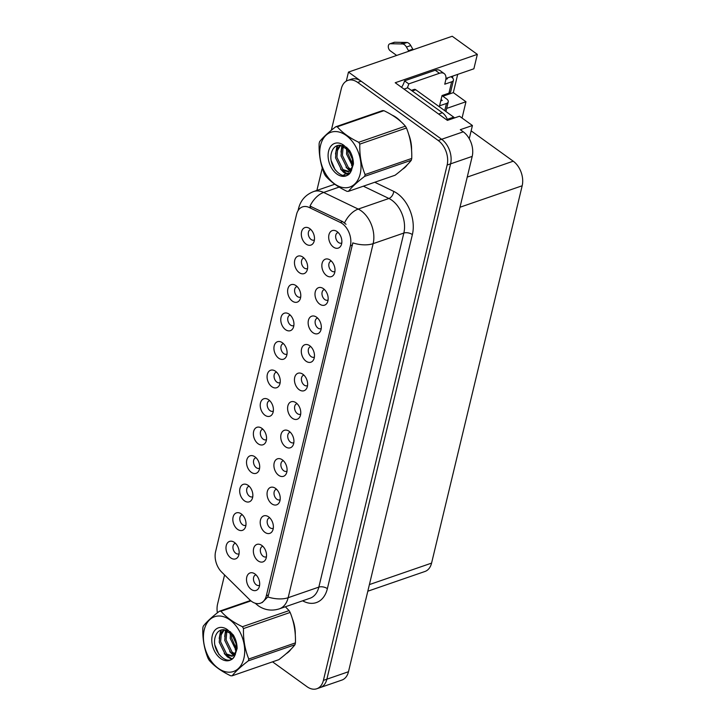 <?xml version="1.0" encoding="UTF-8"?>
<svg xmlns="http://www.w3.org/2000/svg" width="725" height="725" viewBox="0 0 725 725"><rect width="100%" height="100%" fill="white"/><g stroke="black" fill="none" stroke-linecap="round" stroke-linejoin="round"><path stroke-width="1.09" d="M276.56 372.142A5.546 3.716 -109.1 0 0 276.171 372.242A5.546 3.716 -109.1 0 0 274.05 376.665A5.546 3.716 -109.1 0 0 276.868 382.12A5.546 3.716 -109.1 0 0 279.796 382.737A5.546 3.716 -109.1 0 0 280.167 382.573M275.518 371.254A9.244 6.199 -109.1 0 0 274.304 370.538A9.244 6.199 -109.1 0 0 267.19 375.169A9.244 6.199 -109.1 0 0 271.812 386.706A9.244 6.199 -109.1 0 0 279.379 385.229A9.244 6.199 -109.1 0 0 275.518 371.254M269.718 400.671A5.546 3.716 -109.1 0 0 269.328 400.771A5.546 3.716 -109.1 0 0 267.199 405.193A5.546 3.716 -109.1 0 0 270.026 410.649A5.546 3.716 -109.1 0 0 272.944 411.256A5.546 3.716 -109.1 0 0 273.316 411.102M268.667 399.783A9.244 6.199 -109.1 0 0 267.452 399.067A9.244 6.199 -109.1 0 0 260.347 403.689A9.244 6.199 -109.1 0 0 264.96 415.235A9.244 6.199 -109.1 0 0 272.528 413.757A9.244 6.199 -109.1 0 0 268.667 399.783M262.867 429.2A5.546 3.716 -109.1 0 0 262.477 429.3A5.546 3.716 -109.1 0 0 260.347 433.722A5.546 3.716 -109.1 0 0 263.175 439.178A5.546 3.716 -109.1 0 0 266.102 439.785A5.546 3.716 -109.1 0 0 266.465 439.622M261.816 428.312A9.244 6.199 -109.1 0 0 260.601 427.596A9.244 6.199 -109.1 0 0 253.496 432.218A9.244 6.199 -109.1 0 0 258.109 443.763A9.244 6.199 -109.1 0 0 265.676 442.286A9.244 6.199 -109.1 0 0 261.816 428.312M324.483 289.574A5.546 3.716 -109.1 0 0 324.093 289.674A5.546 3.716 -109.1 0 0 321.972 294.096A5.546 3.716 -109.1 0 0 324.791 299.552A5.546 3.716 -109.1 0 0 327.718 300.159A5.546 3.716 -109.1 0 0 328.081 299.996M323.441 288.686A9.244 6.199 -109.1 0 0 322.226 287.97A9.244 6.199 -109.1 0 0 315.112 292.592A9.244 6.199 -109.1 0 0 319.725 304.128A9.244 6.199 -109.1 0 0 327.292 302.651A9.244 6.199 -109.1 0 0 323.441 288.686M303.938 375.151A5.546 3.716 -109.1 0 0 303.548 375.251A5.546 3.716 -109.1 0 0 301.419 379.673A5.546 3.716 -109.1 0 0 304.246 385.129A5.546 3.716 -109.1 0 0 307.173 385.736A5.546 3.716 -109.1 0 0 307.536 385.573M302.887 374.263A9.244 6.199 -109.1 0 0 301.673 373.547A9.244 6.199 -109.1 0 0 294.567 378.169A9.244 6.199 -109.1 0 0 299.18 389.715A9.244 6.199 -109.1 0 0 306.748 388.237A9.244 6.199 -109.1 0 0 302.887 374.263M310.808 229.508A5.546 3.716 -109.1 0 0 310.418 229.608A5.546 3.716 -109.1 0 0 308.297 234.03A5.546 3.716 -109.1 0 0 311.116 239.486A5.546 3.716 -109.1 0 0 314.043 240.093A5.546 3.716 -109.1 0 0 314.405 239.93M309.765 228.62A9.244 6.199 -109.1 0 0 308.551 227.904A9.244 6.199 -109.1 0 0 301.437 232.526A9.244 6.199 -109.1 0 0 306.05 244.071A9.244 6.199 -109.1 0 0 313.617 242.594A9.244 6.199 -109.1 0 0 309.765 228.62M310.789 346.623A5.546 3.716 -109.1 0 0 310.4 346.722A5.546 3.716 -109.1 0 0 308.27 351.145A5.546 3.716 -109.1 0 0 311.097 356.6A5.546 3.716 -109.1 0 0 314.016 357.208A5.546 3.716 -109.1 0 0 314.387 357.053M309.738 345.734A9.244 6.199 -109.1 0 0 308.524 345.018A9.244 6.199 -109.1 0 0 301.41 349.649A9.244 6.199 -109.1 0 0 306.032 361.186A9.244 6.199 -109.1 0 0 313.599 359.709A9.244 6.199 -109.1 0 0 309.738 345.734M331.334 261.045A5.546 3.716 -109.1 0 0 330.944 261.145A5.546 3.716 -109.1 0 0 328.815 265.567A5.546 3.716 -109.1 0 0 331.642 271.023A5.546 3.716 -109.1 0 0 334.56 271.63A5.546 3.716 -109.1 0 0 334.932 271.467M330.283 260.157A9.244 6.199 -109.1 0 0 329.068 259.441A9.244 6.199 -109.1 0 0 321.963 264.063A9.244 6.199 -109.1 0 0 326.576 275.6A9.244 6.199 -109.1 0 0 334.143 274.123A9.244 6.199 -109.1 0 0 330.283 260.157M242.322 514.786A5.546 3.716 -109.1 0 0 241.932 514.886A5.546 3.716 -109.1 0 0 239.803 519.308A5.546 3.716 -109.1 0 0 242.63 524.764A5.546 3.716 -109.1 0 0 245.548 525.371A5.546 3.716 -109.1 0 0 245.92 525.208M241.271 513.898A9.244 6.199 -109.1 0 0 240.057 513.182A9.244 6.199 -109.1 0 0 232.952 517.804A9.244 6.199 -109.1 0 0 237.564 529.341A9.244 6.199 -109.1 0 0 245.132 527.863A9.244 6.199 -109.1 0 0 241.271 513.898M276.542 489.266A5.546 3.716 -109.1 0 0 276.153 489.366A5.546 3.716 -109.1 0 0 274.023 493.788A5.546 3.716 -109.1 0 0 276.85 499.244A5.546 3.716 -109.1 0 0 279.778 499.851A5.546 3.716 -109.1 0 0 280.14 499.688M275.491 488.378A9.244 6.199 -109.1 0 0 274.277 487.662A9.244 6.199 -109.1 0 0 267.172 492.284A9.244 6.199 -109.1 0 0 271.784 503.821A9.244 6.199 -109.1 0 0 279.352 502.343A9.244 6.199 -109.1 0 0 275.491 488.378M297.114 286.565A5.546 3.716 -109.1 0 0 296.724 286.665A5.546 3.716 -109.1 0 0 294.595 291.087A5.546 3.716 -109.1 0 0 297.422 296.543A5.546 3.716 -109.1 0 0 300.34 297.15A5.546 3.716 -109.1 0 0 300.712 296.987M296.063 285.677A9.244 6.199 -109.1 0 0 294.848 284.961A9.244 6.199 -109.1 0 0 287.734 289.583A9.244 6.199 -109.1 0 0 292.356 301.12A9.244 6.199 -109.1 0 0 299.923 299.642A9.244 6.199 -109.1 0 0 296.063 285.677M262.849 546.315A5.546 3.716 -109.1 0 0 262.45 546.414A5.546 3.716 -109.1 0 0 260.329 550.837A5.546 3.716 -109.1 0 0 263.157 556.293A5.546 3.716 -109.1 0 0 266.075 556.9A5.546 3.716 -109.1 0 0 266.447 556.746M261.798 545.427A9.244 6.199 -109.1 0 0 260.583 544.711A9.244 6.199 -109.1 0 0 253.469 549.342A9.244 6.199 -109.1 0 0 258.091 560.878A9.244 6.199 -109.1 0 0 265.658 559.401A9.244 6.199 -109.1 0 0 261.798 545.427M317.632 318.094A5.546 3.716 -109.1 0 0 317.242 318.193A5.546 3.716 -109.1 0 0 315.121 322.625A5.546 3.716 -109.1 0 0 317.94 328.072A5.546 3.716 -109.1 0 0 320.867 328.688A5.546 3.716 -109.1 0 0 321.238 328.525M316.589 317.215A9.244 6.199 -109.1 0 0 315.375 316.49A9.244 6.199 -109.1 0 0 308.261 321.121A9.244 6.199 -109.1 0 0 312.883 332.657A9.244 6.199 -109.1 0 0 320.45 331.18A9.244 6.199 -109.1 0 0 316.589 317.215M283.393 460.737A5.546 3.716 -109.1 0 0 283.004 460.837A5.546 3.716 -109.1 0 0 280.874 465.26A5.546 3.716 -109.1 0 0 283.702 470.715A5.546 3.716 -109.1 0 0 286.62 471.323A5.546 3.716 -109.1 0 0 286.991 471.159M282.342 459.849A9.244 6.199 -109.1 0 0 281.128 459.133A9.244 6.199 -109.1 0 0 274.023 463.755A9.244 6.199 -109.1 0 0 278.636 475.292A9.244 6.199 -109.1 0 0 286.203 473.815A9.244 6.199 -109.1 0 0 282.342 459.849M303.956 258.037A5.546 3.716 -109.1 0 0 303.567 258.136A5.546 3.716 -109.1 0 0 301.446 262.559A5.546 3.716 -109.1 0 0 304.264 268.014A5.546 3.716 -109.1 0 0 307.192 268.622A5.546 3.716 -109.1 0 0 307.563 268.458M302.914 257.148A9.244 6.199 -109.1 0 0 301.7 256.433A9.244 6.199 -109.1 0 0 294.586 261.054A9.244 6.199 -109.1 0 0 299.208 272.6A9.244 6.199 -109.1 0 0 306.775 271.123A9.244 6.199 -109.1 0 0 302.914 257.148M297.087 403.68A5.546 3.716 -109.1 0 0 296.697 403.78A5.546 3.716 -109.1 0 0 294.577 408.202A5.546 3.716 -109.1 0 0 297.395 413.658A5.546 3.716 -109.1 0 0 300.322 414.265A5.546 3.716 -109.1 0 0 300.694 414.102M296.045 402.792A9.244 6.199 -109.1 0 0 294.83 402.076A9.244 6.199 -109.1 0 0 287.716 406.698A9.244 6.199 -109.1 0 0 292.329 418.243A9.244 6.199 -109.1 0 0 299.896 416.766A9.244 6.199 -109.1 0 0 296.045 402.792M283.412 343.614A5.546 3.716 -109.1 0 0 283.022 343.722A5.546 3.716 -109.1 0 0 280.901 348.145A5.546 3.716 -109.1 0 0 283.72 353.592A5.546 3.716 -109.1 0 0 286.647 354.208A5.546 3.716 -109.1 0 0 287.018 354.045M282.369 342.735A9.244 6.199 -109.1 0 0 281.155 342.019A9.244 6.199 -109.1 0 0 274.041 346.641A9.244 6.199 -109.1 0 0 278.654 358.177A9.244 6.199 -109.1 0 0 286.221 356.7A9.244 6.199 -109.1 0 0 282.369 342.735M290.236 432.209A5.546 3.716 -109.1 0 0 289.846 432.308A5.546 3.716 -109.1 0 0 287.725 436.731A5.546 3.716 -109.1 0 0 290.544 442.187A5.546 3.716 -109.1 0 0 293.471 442.794A5.546 3.716 -109.1 0 0 293.843 442.631M289.193 431.321A9.244 6.199 -109.1 0 0 287.979 430.605A9.244 6.199 -109.1 0 0 280.865 435.227A9.244 6.199 -109.1 0 0 285.487 446.772A9.244 6.199 -109.1 0 0 293.054 445.286A9.244 6.199 -109.1 0 0 289.193 431.321M269.691 517.786A5.546 3.716 -109.1 0 0 269.301 517.886A5.546 3.716 -109.1 0 0 267.181 522.317A5.546 3.716 -109.1 0 0 269.999 527.764A5.546 3.716 -109.1 0 0 272.926 528.38A5.546 3.716 -109.1 0 0 273.298 528.217M268.649 516.898A9.244 6.199 -109.1 0 0 267.434 516.182A9.244 6.199 -109.1 0 0 260.32 520.813A9.244 6.199 -109.1 0 0 264.933 532.349A9.244 6.199 -109.1 0 0 272.5 530.872A9.244 6.199 -109.1 0 0 268.649 516.898M290.263 315.094A5.546 3.716 -109.1 0 0 289.873 315.194A5.546 3.716 -109.1 0 0 287.743 319.616A5.546 3.716 -109.1 0 0 290.571 325.072A5.546 3.716 -109.1 0 0 293.498 325.679A5.546 3.716 -109.1 0 0 293.861 325.516M289.212 314.206A9.244 6.199 -109.1 0 0 287.997 313.49A9.244 6.199 -109.1 0 0 280.892 318.112A9.244 6.199 -109.1 0 0 285.505 329.648A9.244 6.199 -109.1 0 0 293.072 328.171A9.244 6.199 -109.1 0 0 289.212 314.206M255.998 574.843A5.546 3.716 -109.1 0 0 255.608 574.943A5.546 3.716 -109.1 0 0 253.478 579.366A5.546 3.716 -109.1 0 0 256.306 584.821A5.546 3.716 -109.1 0 0 259.224 585.428A5.546 3.716 -109.1 0 0 259.595 585.265M254.946 573.955A9.244 6.199 -109.1 0 0 253.732 573.239A9.244 6.199 -109.1 0 0 246.627 577.861A9.244 6.199 -109.1 0 0 251.24 589.407A9.244 6.199 -109.1 0 0 258.807 587.93A9.244 6.199 -109.1 0 0 254.946 573.955M256.016 457.729A5.546 3.716 -109.1 0 0 255.626 457.828A5.546 3.716 -109.1 0 0 253.505 462.251A5.546 3.716 -109.1 0 0 256.324 467.707A5.546 3.716 -109.1 0 0 259.251 468.314A5.546 3.716 -109.1 0 0 259.623 468.151M254.973 456.841A9.244 6.199 -109.1 0 0 253.759 456.125A9.244 6.199 -109.1 0 0 246.645 460.747A9.244 6.199 -109.1 0 0 251.258 472.292A9.244 6.199 -109.1 0 0 258.825 470.806A9.244 6.199 -109.1 0 0 254.973 456.841M249.173 486.257A5.546 3.716 -109.1 0 0 248.775 486.357A5.546 3.716 -109.1 0 0 246.654 490.78A5.546 3.716 -109.1 0 0 249.482 496.235A5.546 3.716 -109.1 0 0 252.4 496.843A5.546 3.716 -109.1 0 0 252.771 496.679M248.122 485.369A9.244 6.199 -109.1 0 0 246.908 484.653A9.244 6.199 -109.1 0 0 239.794 489.275A9.244 6.199 -109.1 0 0 244.416 500.812A9.244 6.199 -109.1 0 0 251.983 499.335A9.244 6.199 -109.1 0 0 248.122 485.369M338.185 232.517A5.546 3.716 -109.1 0 0 337.796 232.616A5.546 3.716 -109.1 0 0 335.666 237.039A5.546 3.716 -109.1 0 0 338.493 242.494A5.546 3.716 -109.1 0 0 341.412 243.102A5.546 3.716 -109.1 0 0 341.783 242.938M337.134 231.628A9.244 6.199 -109.1 0 0 335.92 230.913A9.244 6.199 -109.1 0 0 328.806 235.534A9.244 6.199 -109.1 0 0 333.428 247.08A9.244 6.199 -109.1 0 0 340.995 245.594A9.244 6.199 -109.1 0 0 337.134 231.628M235.471 543.306A5.546 3.716 -109.1 0 0 235.081 543.406A5.546 3.716 -109.1 0 0 232.952 547.837A5.546 3.716 -109.1 0 0 235.779 553.284A5.546 3.716 -109.1 0 0 238.706 553.9A5.546 3.716 -109.1 0 0 239.069 553.737M234.42 542.418A9.244 6.199 -109.1 0 0 233.205 541.702A9.244 6.199 -109.1 0 0 226.1 546.333A9.244 6.199 -109.1 0 0 230.713 557.869A9.244 6.199 -109.1 0 0 238.28 556.392A9.244 6.199 -109.1 0 0 234.42 542.418M342.318 223.644A16.639 11.156 -109.1 0 0 340.288 222.43L309.249 207.504A16.639 11.156 -109.1 0 0 302.506 206.888A16.639 11.156 -109.1 0 0 296.552 214.41L215.588 551.653A16.639 11.156 -109.1 0 0 221.714 572.125L249.699 599.765A16.639 11.156 -109.1 0 0 260.393 603.227A16.639 11.156 -109.1 0 0 266.347 595.705L350.365 245.757A16.639 11.156 -109.1 0 0 342.318 223.644M452.862 76.052A19.72 10.594 -54.2 0 1 452.5 77.892M348.471 72.083L452.219 36.25L477.34 54.375L395.216 82.741L447.407 120.386L459.514 116.208L472.419 125.507L460.312 129.693L463.266 131.814A18.487 12.397 -109.1 0 1 472.202 156.392L348.48 671.731A18.487 12.397 -109.1 0 1 341.865 680.086L320.251 687.554A18.487 12.397 -109.1 0 0 326.866 679.198L450.587 163.85A18.487 12.397 -109.1 0 0 441.652 139.282L348.471 72.083L346.296 81.137M472.419 125.507L469.247 138.72M471.132 130.844L513.228 161.195A18.487 12.397 70.9 0 1 522.172 185.772L431.574 563.117A18.487 12.397 70.9 0 1 424.968 571.472L367.811 591.21M477.34 54.375L473.878 68.793L445.947 78.436M446.673 108.415L465.967 101.745L462.061 118.039M457.702 74.376L453.324 92.628L465.967 101.745M442.875 96.235L453.324 92.628M401.016 121.718A29.589 19.838 -109.1 0 0 396.439 117.622A29.589 19.838 -109.1 0 0 392.116 115.13M298.473 210.023A21.569 11.038 13.5 0 1 298.618 208.283C300.703 200.227 305.714 194.644 313.653 191.545A24.659 16.53 70.9 0 1 323.64 192.451L358.232 209.081A24.659 16.53 70.9 0 1 361.231 210.884A24.659 16.53 70.9 0 1 373.148 243.645A21.569 11.038 -166.5 0 1 352.812 242.893L268.504 594.962L267.806 596.956L262.142 602.62M339.137 187.095L323.64 192.451A21.569 13.331 115.7 0 0 310.01 206.099L342.644 221.614L346.042 224.297M272.546 661.834L307.047 686.72A18.487 12.397 -109.1 0 0 316.798 688.75L320.251 687.554A18.487 12.397 -109.1 0 0 326.866 679.198L450.587 163.85A18.487 12.397 -109.1 0 0 441.652 139.282L361.123 81.209A18.487 12.397 -109.1 0 0 351.371 79.179L347.918 80.375A18.487 12.397 -109.1 0 0 341.303 88.731L331.334 130.264M402.538 169.215A29.589 19.838 -109.1 0 0 407.332 164.738M411.583 150.392A29.589 19.838 -109.1 0 0 408.655 134.225M286.23 653.66A29.589 19.838 -109.1 0 0 291.033 649.183M295.274 634.846A29.589 19.838 -109.1 0 0 292.347 618.679M316.798 688.75A18.487 12.397 -109.1 0 0 323.404 680.394L447.135 165.046A18.487 12.397 -109.1 0 0 438.19 140.478L357.661 82.405A18.487 12.397 -109.1 0 0 347.918 80.375M322.281 167.964L316.888 190.421M224.569 574.952L217.582 604.07A18.487 12.397 -109.1 0 0 217.382 612.824M448.947 93.144A6.162 3.154 13.5 0 0 450.723 91.54L453.442 80.212A6.162 3.154 -166.5 0 1 451.666 81.816L448.947 93.144L442.032 95.537L439.558 105.832L446.473 103.439L444.742 110.671M406.435 47.053L410.758 45.557L412.788 49.173L408.474 50.659L406.435 47.053A6.162 4.132 -109.1 0 0 402.765 43.971L390.422 43.736A3.933 2.637 70.9 0 0 389.796 43.835A3.933 2.637 70.9 0 0 388.292 46.971A3.933 2.637 70.9 0 0 390.295 50.841L396.666 55.435M401.541 87.308A12.325 6.625 125.8 0 0 404.532 80.847L408.755 83.892L439.441 73.288A12.325 6.625 -54.2 0 1 444.18 73.588A12.325 6.625 -54.2 0 1 445.612 80.602L444.751 84.2L451.666 81.816M447.697 120.287A12.325 8.265 -109.1 0 0 442.377 112.747L407.803 87.816L404.042 89.112M408.755 83.892A12.325 6.625 -54.2 0 1 407.16 88.033M404.532 80.847L435.227 70.243A12.325 6.625 -54.2 0 1 439.966 70.543L444.18 73.588M445.857 79.324L447.452 78.771L446.645 78.2M440.737 100.929L442.259 100.403L441.072 99.543M442.014 95.618L446.582 98.908A6.162 3.154 -166.5 0 1 448.249 101.844A6.162 3.154 -166.5 0 1 446.473 103.439M450.968 76.705L451.775 77.285A6.162 3.154 -166.5 0 1 453.442 80.212M412.788 49.173L413.449 49.644M409.127 51.131L408.474 50.659M410.758 45.557A6.162 4.132 -109.1 0 0 407.087 42.476L394.744 42.24A3.933 2.637 -109.1 0 0 394.119 42.34L389.796 43.835M407.087 42.476L402.765 43.971M405.03 42.385L400.708 43.881M394.337 116.544A29.281 19.629 70.9 0 1 396.385 117.876A29.281 19.629 70.9 0 1 398.632 119.688M409.607 137.623A29.281 19.629 70.9 0 1 411.32 147.275M454.484 117.939A3.081 2.066 -109.1 0 0 453.705 117.133L415.76 89.764A3.081 2.066 -109.1 0 0 414.129 89.429L411.365 90.38M293.299 622.077A29.281 19.629 70.9 0 1 295.021 631.72M320.55 145.363A28.973 19.421 -109.1 0 0 334.551 183.86A28.973 19.421 -109.1 0 0 360.18 173.946A28.973 19.421 -109.1 0 0 346.178 135.457A28.973 19.421 -109.1 0 0 320.55 145.363M335.757 126.766C328.253 132.503 322.852 137.487 319.58 141.728A33.287 22.312 -109.1 0 0 319.344 142.635A33.287 22.312 -109.1 0 0 319.136 143.55C318.81 154.461 320.577 164.611 324.419 173.991A33.287 22.312 -109.1 0 0 325.498 175.84C330.537 181.703 337.687 186.869 346.958 191.318A33.287 22.312 -109.1 0 0 348.471 191.337L395.116 175.223C402.583 169.532 407.976 164.548 411.302 160.261A33.287 22.312 -109.1 0 0 411.528 159.355A33.287 22.312 -109.1 0 0 411.737 158.44C412.072 147.61 410.314 137.46 406.453 127.999A33.287 22.312 -109.1 0 0 405.384 126.159C400.3 120.259 393.149 115.103 383.915 110.68A33.287 22.312 -109.1 0 0 382.41 110.653L335.757 126.766A33.287 22.312 -109.1 0 1 337.27 126.793C342.309 132.657 349.468 137.823 358.73 142.272L405.384 126.159M411.302 160.261L364.648 176.374C357.189 182.066 351.788 187.05 348.471 191.337M364.648 176.374A33.287 22.312 -109.1 0 0 364.883 175.468A33.287 22.312 -109.1 0 0 365.083 174.553L411.737 158.44M343.061 145.825L341.62 148.942L341.04 155.92L347.058 168.137L350.8 170.058M343.922 146.223L342.988 148.471L342.408 155.44L348.435 167.665L351.326 169.342M339.934 145.218L336.128 150.836L335.548 157.814L341.566 170.04L348.326 171.816L350.411 170.484L352.658 165.69L352.323 159.029L348.118 149.676L352.323 159.029M340.668 145.245L337.506 150.365L336.926 157.343L342.943 169.559L348.997 171.526M348.399 150.075L340.097 145.227C336.11 145.208 333.337 147.374 331.778 151.743C326.341 166.904 345.752 184.368 351.163 170.982L353.428 164.058C353.383 159.255 352.087 154.724 349.55 150.465L343.559 145.091A17.219 11.546 -109.1 0 0 328.588 151.163A17.219 11.546 -109.1 0 0 335.684 173.067A17.219 11.546 -109.1 0 0 351.163 170.982M346.967 147.556L346.831 148.09M346.786 148.29L346.532 154.017L352.558 166.252M348.009 148.598L347.9 149.386M347.891 149.45L347.9 153.546L352.785 164.711M348.326 171.816L351.688 170.112M343.559 145.091L348.118 149.676M383.915 110.68L337.27 126.793M406.453 127.999L359.808 144.112A33.287 22.312 -109.1 0 0 358.73 142.272M359.808 144.112C359.464 154.942 361.222 165.083 365.083 174.553M342.472 145.616L341.946 148M348.734 169.278L350.284 170.611M337.723 145.453L336.454 149.903M343.242 171.172L348.29 174.408M331.37 161.041L335.24 170.049M346.632 147.248L346.568 147.809M346.55 148.072L346.487 150.202M351.525 165.3L352.495 166.514M341.91 145.453L340.995 152.096M346.033 167.194L349.822 171.009M350.075 171.191L350.791 171.662M337.043 145.671L335.512 153.999M340.542 169.097L343.804 172.505L347.801 174.716M204.242 629.817A28.973 19.421 -109.1 0 0 218.252 668.305A28.973 19.421 -109.1 0 0 243.872 658.4A28.973 19.421 -109.1 0 0 229.87 619.902A28.973 19.421 -109.1 0 0 204.242 629.817M250.95 600.88L220.962 611.238A33.287 22.312 -109.1 0 0 219.448 611.22C211.945 616.948 206.552 621.941 203.272 626.183A33.287 22.312 -109.1 0 0 203.036 627.08A33.287 22.312 -109.1 0 0 202.828 628.004C202.511 638.915 204.269 649.065 208.111 658.445A33.287 22.312 -109.1 0 0 209.19 660.285C214.228 666.157 221.388 671.314 230.65 675.763A33.287 22.312 -109.1 0 0 232.163 675.791L278.808 659.678C286.275 653.986 291.667 648.993 294.993 644.715A33.287 22.312 -109.1 0 0 295.22 643.809A33.287 22.312 -109.1 0 0 295.428 642.885C295.773 632.064 294.006 621.914 290.145 612.444A33.287 22.312 -109.1 0 0 289.076 610.604L285.36 606.771M294.993 644.715L248.34 660.828C240.881 666.511 235.489 671.504 232.163 675.791M248.34 660.828A33.287 22.312 -109.1 0 0 248.575 659.922A33.287 22.312 -109.1 0 0 248.784 659.007L295.428 642.885M226.753 630.279L225.312 633.396L224.732 640.365L230.749 652.591L234.501 654.512M227.614 630.668L226.689 632.916L226.109 639.894L232.127 652.119L235.018 653.796M223.635 629.672L219.82 635.29L219.24 642.268L225.267 654.485L232.018 656.261L234.112 654.938L236.359 650.144L236.015 643.474L231.81 634.13L236.015 643.474M224.36 629.699L221.198 634.819L220.618 641.788L226.635 654.013L232.689 655.98M232.1 634.52L223.798 629.681C219.802 629.653 217.029 631.828 215.479 636.188C210.042 651.358 229.444 668.812 234.855 655.436L237.12 648.503C237.075 643.7 235.779 639.169 233.242 634.91L227.26 629.536A17.219 11.546 -109.1 0 0 212.28 635.607A17.219 11.546 -109.1 0 0 219.385 657.521A17.219 11.546 -109.1 0 0 234.855 655.436M230.659 632.001L230.523 632.544M230.477 632.735L230.224 638.471L236.25 650.697M231.701 633.052L231.592 633.84M231.583 633.895L231.592 638L236.477 649.165M232.018 656.261L235.38 654.557M227.26 629.536L231.81 634.13M219.448 611.22L250.487 600.499M290.145 612.444L243.5 628.566A33.287 22.312 -109.1 0 0 242.422 626.717L289.076 610.604M243.5 628.566C243.156 639.387 244.923 649.537 248.784 659.007M220.962 611.238C226.01 617.111 233.16 622.268 242.422 626.717M226.173 630.07L225.638 632.454M232.426 653.723L233.985 655.056M221.415 629.907L220.155 634.348M226.943 655.618L231.982 658.862M215.071 645.486L218.932 654.503M230.323 631.702L230.269 632.263M230.242 632.517L230.178 634.656M235.217 649.754L236.187 650.959M225.602 629.907L224.696 636.55M229.725 651.648L233.513 655.454M233.767 655.645L234.483 656.107M220.744 630.125L219.204 638.444M224.233 653.542L227.505 656.959L231.493 659.161M340.288 222.43L342.644 221.614M463.266 131.814L438.19 140.478M472.202 156.392L447.135 165.046M348.48 671.731L323.404 680.394M431.574 563.117L369.397 584.586M522.172 185.772L459.994 207.241M513.228 161.195L467.235 177.09M266.347 595.705L268.504 594.962M350.365 245.757L352.513 245.014M309.249 207.504L311.605 206.688M374.743 182.256L393.729 191.391A30.822 20.663 70.9 0 1 412.38 234.592L327.374 588.655A6.162 3.154 13.5 0 0 318.837 587.114L403.843 233.042A24.659 16.53 -109.1 0 0 391.926 200.281A24.659 16.53 -109.1 0 0 388.917 198.478L363.361 186.189M327.374 588.655A30.822 20.663 70.9 0 1 302.633 600.808M310.019 598.252A24.659 16.53 -109.1 0 0 318.837 587.114L288.151 597.708A24.659 16.53 70.9 0 1 279.333 608.855L310.019 598.252M344.538 222.856A21.569 13.331 115.7 0 1 358.232 209.081L388.917 198.478A6.162 3.806 -64.3 0 0 393.729 191.391M267.806 596.956A21.569 11.038 13.5 0 0 288.151 597.708L373.148 243.645L403.843 233.042A6.162 3.154 13.5 0 1 412.38 234.592M343.043 175.486A30.822 20.663 70.9 0 1 349.912 172.913M357.661 82.405L361.123 81.209M442.377 112.747L438.616 114.043M435.227 70.243L439.441 73.288M390.422 43.736L394.744 42.24M415.76 89.764L412.208 90.988M453.705 117.133L447.334 119.335M255.146 603.173L258.046 605.62C264.525 610.142 271.621 611.22 279.333 608.855M298.618 208.283L298.038 210.676M313.653 191.545L334.787 184.241M445.929 111.523L448.249 101.844"/></g></svg>
